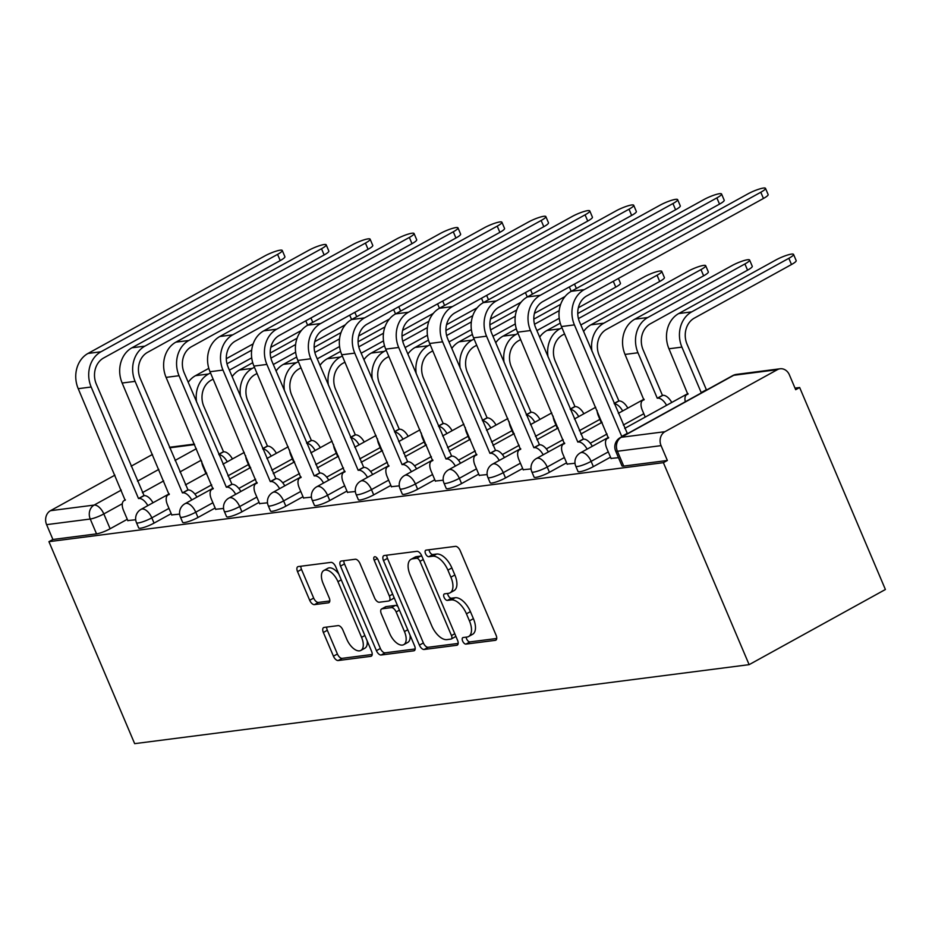 <?xml version="1.0" encoding="UTF-8"?>
<svg xmlns="http://www.w3.org/2000/svg" width="932" height="932" viewBox="0 0 932 932"><rect width="100%" height="100%" fill="white"/><g stroke="black" fill="none" stroke-linecap="round" stroke-linejoin="round"><path stroke-width="1.4" d="M462.633 641.065A3.623 1.852 -118.9 0 0 465.965 644.105L495.335 640.331A5.184 2.645 -118.9 0 0 495.836 640.168A5.184 2.645 -118.9 0 0 496.104 635.274L460.198 550.707A5.184 2.645 -118.9 0 0 455.445 546.362L426.075 550.136A3.623 1.852 -118.9 0 0 425.726 550.253A3.623 1.852 -118.9 0 0 425.54 553.678A3.623 1.852 -118.9 0 0 428.871 556.719L432.669 556.229A16.578 8.458 -118.9 0 1 447.896 570.128L450.89 577.176A16.578 8.458 -118.9 0 1 450.051 592.822A16.578 8.458 -118.9 0 1 448.42 593.346L444.622 593.835A3.623 1.852 -118.9 0 0 444.273 593.952A3.623 1.852 -118.9 0 0 444.086 597.365A3.623 1.852 -118.9 0 0 447.418 600.406L451.216 599.917A16.578 8.458 -118.9 0 1 466.443 613.815L469.437 620.863A16.578 8.458 -118.9 0 1 468.598 636.521A16.578 8.458 -118.9 0 1 466.967 637.034L463.169 637.523A3.623 1.852 -118.9 0 0 462.82 637.639A3.623 1.852 -118.9 0 0 462.633 641.065M466.163 637.139A3.623 1.852 -118.9 0 0 466.606 638.874A3.623 1.852 -118.9 0 0 469.938 641.915L496.733 638.467M429.07 549.752A3.623 1.852 -118.9 0 0 429.512 551.488A3.623 1.852 -118.9 0 0 432.844 554.528L436.642 554.039L432.669 556.229M447.616 593.451A3.623 1.852 -118.9 0 0 448.059 595.175A3.623 1.852 -118.9 0 0 451.391 598.216L455.189 597.727L451.216 599.917M324.126 627.411A5.184 2.645 -118.9 0 0 323.625 627.574A5.184 2.645 -118.9 0 0 323.357 632.467L333.435 656.186A5.184 2.645 -118.9 0 0 338.188 660.532L370.808 656.338A5.184 2.645 -118.9 0 0 371.309 656.175A5.184 2.645 -118.9 0 0 371.577 651.282L335.683 566.714A5.184 2.645 -118.9 0 0 330.918 562.38L298.298 566.563A5.184 2.645 -118.9 0 0 297.797 566.726A5.184 2.645 -118.9 0 0 297.529 571.619L309.692 600.278A5.184 2.645 -118.9 0 0 314.457 604.623L328.413 602.829A5.184 2.645 -118.9 0 0 328.926 602.666A5.184 2.645 -118.9 0 0 329.182 597.773L323.148 583.56A13.852 7.072 -118.9 0 1 323.858 570.477A13.852 7.072 -118.9 0 1 337.943 581.661L361.569 637.337A13.852 7.072 -118.9 0 1 360.87 650.419A13.852 7.072 -118.9 0 1 346.786 639.236L342.848 629.962A5.184 2.645 -118.9 0 0 338.083 625.617L324.126 627.411M48.93 541.667L663.386 462.668L749.13 664.656L134.662 743.654L48.93 541.667L52.903 539.477L46.6 524.646A10.555 8.901 -97.3 0 1 50.479 510.689L114.927 475.145M419.4 645.142A5.184 2.645 -118.9 0 0 424.153 649.476L456.773 645.282A5.184 2.645 -118.9 0 0 457.274 645.119A5.184 2.645 -118.9 0 0 457.542 640.237L421.648 555.67A5.184 2.645 -118.9 0 0 416.884 551.325L384.264 555.519A5.184 2.645 -118.9 0 0 383.763 555.682A5.184 2.645 -118.9 0 0 383.495 560.575L419.4 645.142L423.373 642.94A5.184 2.645 -118.9 0 0 428.126 647.286L458.171 643.429M413.785 650.816L381.165 655.01A5.184 2.645 -118.9 0 1 376.412 650.664L340.518 566.097A5.184 2.645 -118.9 0 1 340.774 561.204A5.184 2.645 -118.9 0 1 341.287 561.041L355.243 559.247A5.184 2.645 -118.9 0 1 360.008 563.592L374.559 597.89A5.184 2.645 -118.9 0 0 379.324 602.235L388.574 601.035A5.184 2.645 -118.9 0 0 389.087 600.872A5.184 2.645 -118.9 0 0 389.355 595.991L374.198 560.283A3.623 1.852 -118.9 0 1 374.373 556.858A3.623 1.852 -118.9 0 1 378.066 559.783L414.554 645.76A5.184 2.645 -118.9 0 1 414.297 650.653A5.184 2.645 -118.9 0 1 413.785 650.816L414.705 650.303M127.276 519.299L110.127 528.759L103.825 513.928A10.555 1.794 157 0 1 90.253 519.031L46.6 524.646M777.381 369.678L733.729 375.293L621.294 437.294L664.947 431.691L777.381 369.678A10.555 8.901 82.7 0 1 780.096 368.781A10.555 8.901 82.7 0 1 789.392 374.862L795.683 389.704L799.656 387.514L795.008 388.108M799.656 387.514L885.4 589.502L749.13 664.656M131.156 466.198L152.464 454.443M664.947 431.691A10.555 8.901 82.7 0 0 661.068 445.636L617.415 451.251A10.555 1.794 157 0 1 615.644 450.995L621.947 465.837A10.555 1.794 157 0 0 623.718 466.093L617.415 451.251A10.555 8.901 82.7 0 1 621.294 437.294A10.555 5.382 -118.9 0 0 620.269 437.632A10.555 10.555 0 0 0 615.644 450.995M663.386 462.668L667.37 460.478L661.068 445.636M611.054 458.428L618.487 457.694M567.122 464.078L575.009 463.274M523.19 469.728L531.077 468.924M479.258 475.367L487.145 474.574M435.326 481.017L443.213 480.225M391.393 486.667L399.292 485.875M347.461 492.317L355.36 491.525M303.529 497.968L311.428 497.164M259.609 503.606L267.496 502.814M215.676 509.256L223.564 508.464M171.744 514.907L179.631 514.115M171.208 513.649L154.06 523.108L151.823 517.854A10.555 1.794 157 0 1 142.037 522.037A10.555 1.794 157 0 1 136.48 522.701L138.705 527.966A10.555 1.794 -23 0 0 144.262 527.302A10.555 1.794 -23 0 0 154.06 523.108M215.141 508.01L197.992 517.47L195.755 512.204A10.555 1.794 157 0 1 185.957 516.386A10.555 1.794 157 0 1 180.4 517.05L182.637 522.316A10.555 1.794 -23 0 0 188.194 521.652A10.555 1.794 -23 0 0 197.992 517.47M259.073 502.36L241.912 511.819L239.687 506.554A10.555 1.794 157 0 1 229.889 510.736A10.555 1.794 157 0 1 224.332 511.4L226.569 516.666A10.555 1.794 -23 0 0 232.126 516.002A10.555 1.794 -23 0 0 241.912 511.819M303.005 496.709L285.844 506.169L283.608 500.903A10.555 1.794 157 0 1 273.822 505.086A10.555 1.794 157 0 1 268.265 505.75L270.501 511.016A10.555 1.794 -23 0 0 276.058 510.352A10.555 1.794 -23 0 0 285.844 506.169M346.937 491.059L329.777 500.519L327.54 495.253A10.555 1.794 157 0 1 317.754 499.447A10.555 1.794 157 0 1 312.197 500.1L314.433 505.365A10.555 1.794 -23 0 0 319.991 504.713A10.555 1.794 -23 0 0 329.777 500.519M390.858 485.409L373.709 494.869L371.472 489.603A10.555 1.794 157 0 1 361.686 493.797A10.555 1.794 157 0 1 356.129 494.461L358.366 499.715A10.555 1.794 -23 0 0 363.923 499.063A10.555 1.794 -23 0 0 373.709 494.869M434.79 479.759L417.641 489.23L415.404 483.964A10.555 1.794 157 0 1 405.618 488.147A10.555 1.794 157 0 1 400.061 488.811L402.298 494.077A10.555 1.794 -23 0 0 407.855 493.412A10.555 1.794 -23 0 0 417.641 489.23M478.722 474.12L461.573 483.58L459.336 478.314A10.555 1.794 157 0 1 449.55 482.496A10.555 1.794 157 0 1 443.993 483.16L446.23 488.426A10.555 1.794 -23 0 0 451.775 487.762A10.555 1.794 -23 0 0 461.573 483.58M522.654 468.47L505.505 477.93L503.268 472.664A10.555 1.794 157 0 1 493.471 476.846A10.555 1.794 157 0 1 487.925 477.51L490.15 482.776A10.555 1.794 -23 0 0 495.708 482.112A10.555 1.794 -23 0 0 505.505 477.93M566.586 462.82L549.437 472.279L547.201 467.014A10.555 1.794 157 0 1 537.403 471.208A10.555 1.794 157 0 1 531.846 471.86L534.083 477.126A10.555 1.794 -23 0 0 539.64 476.462A10.555 1.794 -23 0 0 549.437 472.279M610.518 457.169L593.358 466.629L591.133 461.363A10.555 1.794 157 0 1 581.335 465.557A10.555 1.794 157 0 1 575.778 466.21L578.015 471.476A10.555 1.794 -23 0 0 583.572 470.823A10.555 1.794 -23 0 0 593.358 466.629M127.812 520.557L135.699 519.765M52.903 539.477L96.544 533.873A10.555 1.794 -23 0 0 110.127 528.759M667.37 460.478L623.718 466.093M468.598 636.521L472.571 634.331A16.578 8.458 -118.9 0 0 473.409 618.673L469.437 620.863M455.189 597.727A16.578 8.458 -118.9 0 1 470.415 611.625L473.409 618.673M450.051 592.822L454.024 590.632A16.578 8.458 -118.9 0 0 454.863 574.986L450.89 577.176M436.642 554.039A16.578 8.458 -118.9 0 1 451.869 567.938L454.863 574.986M386.838 555.181A5.184 2.645 -118.9 0 0 387.467 558.373L423.373 642.94M450.937 639.096A3.623 1.852 -118.9 0 0 451.298 638.991A3.623 1.852 -118.9 0 0 451.472 635.566L419.971 561.332A3.623 1.852 -118.9 0 0 416.639 558.291L412.631 558.804A16.578 8.458 -118.9 0 0 411 559.328A16.578 8.458 -118.9 0 0 410.162 574.974L431.702 625.721A16.578 8.458 -118.9 0 0 446.929 639.62L450.937 639.096M454.909 636.906A3.623 1.852 -118.9 0 0 455.27 636.789A3.623 1.852 -118.9 0 0 455.795 636.113M422.045 556.602A3.623 1.852 -118.9 0 0 420.612 556.101L416.639 558.291M411 559.328L414.973 557.138A16.578 8.458 -118.9 0 1 416.604 556.614L420.612 556.101M415.183 648.952L385.149 652.819L381.165 655.01M343.861 560.715A5.184 2.645 -118.9 0 0 344.49 563.907L380.384 648.474A5.184 2.645 -118.9 0 0 385.149 652.819M392.547 598.845A5.184 2.645 -118.9 0 0 393.059 598.682A5.184 2.645 -118.9 0 0 393.933 597.167M389.669 633.48A13.852 7.072 -118.9 0 0 403.754 644.653A13.852 7.072 -118.9 0 0 404.453 631.57L396.135 611.963A5.184 2.645 -118.9 0 0 391.37 607.617L382.108 608.806A5.184 2.645 -118.9 0 0 381.607 608.969A5.184 2.645 -118.9 0 0 381.339 613.862L389.669 633.48M403.754 644.653L407.727 642.463A13.852 7.072 -118.9 0 0 410.033 635.1M397.941 606.604A5.184 2.645 -118.9 0 0 395.343 605.427L391.37 607.617M381.607 608.969L385.58 606.779A5.184 2.645 -118.9 0 1 386.081 606.616L395.343 605.427M360.87 650.419L364.843 648.229A13.852 7.072 -118.9 0 0 367.15 640.867M338.747 573.961A13.852 7.072 -118.9 0 0 327.831 568.287L323.858 570.477M300.873 566.237A5.184 2.645 -118.9 0 0 301.502 569.429L313.676 598.088A5.184 2.645 -118.9 0 0 318.429 602.433L329.812 600.965M326.701 627.085A5.184 2.645 -118.9 0 0 327.33 630.277L337.407 653.996A5.184 2.645 -118.9 0 0 342.161 658.341L372.206 654.474M793.54 254.389L796.184 260.622A12.139 2.062 157 0 1 791.489 264.525L694.352 318.103A19.782 16.683 82.7 0 0 687.07 344.269L706.374 389.739L701.202 392.582L681.909 347.112A26.644 22.461 -97.3 0 1 691.707 311.87L788.845 258.304A12.139 2.062 -23 0 0 793.54 254.389A12.139 2.062 -23 0 0 787.144 255.158A12.139 2.062 -23 0 0 775.89 259.97L678.752 313.536A26.644 22.461 -97.3 0 0 668.955 348.778L687.828 394.306A10.555 5.382 -118.9 0 0 686.791 394.632A10.555 5.382 -118.9 0 0 685.311 401.75M706.374 389.739L706.794 389.681A10.555 5.382 61.1 0 1 707.26 389.658M702.087 392.5A10.555 5.382 -118.9 0 0 701.633 392.535L701.202 392.582M760.803 192.248A12.139 2.062 -23 0 0 765.498 188.346A12.139 2.062 -23 0 0 759.114 189.103A12.139 2.062 -23 0 0 747.848 193.914L571.258 291.308L584.213 289.642L760.803 192.248L763.448 198.469L586.857 295.863A19.782 16.683 82.7 0 0 579.576 322.029L627.341 433.508A10.555 5.382 61.1 0 1 627.795 433.473M765.498 188.346L768.143 194.567A12.139 2.062 157 0 1 763.448 198.469M626.91 433.555L621.749 436.409L574.403 324.884A26.644 22.461 -97.3 0 1 584.213 289.642M622.634 436.327A10.555 5.382 -118.9 0 0 622.168 436.351L621.749 436.409M611.136 458.637L606.802 448.42A10.555 5.382 -118.9 0 1 607.338 438.459A10.555 5.382 -118.9 0 1 608.375 438.122L561.46 326.55A26.644 22.461 -97.3 0 1 571.258 291.308M749.608 260.04L752.252 266.261A12.139 2.062 157 0 1 747.557 270.175L650.419 323.742A19.782 16.683 82.7 0 0 643.138 349.908L662.442 395.378L657.27 398.232L637.977 352.762A26.644 22.461 -97.3 0 1 647.775 317.521L744.913 263.954A12.139 2.062 -23 0 0 749.608 260.04A12.139 2.062 -23 0 0 743.223 260.797A12.139 2.062 -23 0 0 731.958 265.62L634.82 319.187A26.644 22.461 -97.3 0 0 625.023 354.428L643.896 399.956A10.555 5.382 -118.9 0 0 642.87 400.282A10.555 5.382 -118.9 0 0 642.334 410.243L645.235 417.093M662.442 395.378L662.862 395.331A10.555 5.382 61.1 0 1 671.739 402.473M666.578 405.327A10.555 5.382 -118.9 0 0 657.701 398.174L657.27 398.232M591.983 351.271A26.644 22.461 -97.3 0 1 603.843 323.171L700.981 269.604A12.139 2.062 -23 0 0 705.675 265.69A12.139 2.062 -23 0 0 699.291 266.447A12.139 2.062 -23 0 0 688.026 271.27L590.888 324.837A26.644 22.461 -97.3 0 0 583.583 331.477M705.675 265.69L708.32 271.911A12.139 2.062 157 0 1 703.625 275.825L606.487 329.392A19.782 16.683 82.7 0 0 599.206 355.558L618.93 400.981A10.555 5.382 61.1 0 1 627.807 408.123M618.51 401.028L614.13 403.451M622.646 410.977A10.555 5.382 -118.9 0 0 614.281 403.801M597.097 410.499A10.555 5.382 -118.9 0 0 598.402 415.893L601.303 422.744M716.871 197.899A12.139 2.062 -23 0 0 721.566 193.984A12.139 2.062 -23 0 0 715.182 194.753A12.139 2.062 -23 0 0 703.916 199.565L527.326 296.959L540.28 295.293L716.871 197.899L719.516 204.12L542.925 301.514A19.782 16.683 82.7 0 0 535.644 327.68L583.409 439.147A10.555 5.382 61.1 0 1 592.286 446.3M721.566 193.984L724.211 200.217A12.139 2.062 157 0 1 719.516 204.12M582.978 439.205L577.817 442.059L530.483 330.534A26.644 22.461 -97.3 0 1 540.28 295.293M587.113 449.142A10.555 5.382 -118.9 0 0 578.236 442.001L577.817 442.059M567.204 464.287L562.87 454.07A10.555 5.382 -118.9 0 1 563.406 444.11A10.555 5.382 -118.9 0 1 564.442 443.772L517.528 332.2A26.644 22.461 -97.3 0 1 527.326 296.959M672.951 203.549A12.139 2.062 -23 0 0 677.634 199.634A12.139 2.062 -23 0 0 671.25 200.403A12.139 2.062 -23 0 0 659.996 205.215L483.393 302.609L496.348 300.943L672.951 203.549L675.583 209.77L498.993 307.164A19.782 16.683 82.7 0 0 491.712 333.33L539.477 444.797A10.555 5.382 61.1 0 1 548.354 451.95M677.634 199.634L680.278 205.856A12.139 2.062 157 0 1 675.583 209.77M539.045 444.855L533.885 447.698L486.551 336.184A26.644 22.461 -97.3 0 1 496.348 300.943M543.181 454.793A10.555 5.382 -118.9 0 0 534.304 447.651L533.885 447.698M523.271 469.926L518.938 459.721A10.555 5.382 -118.9 0 1 519.473 449.76A10.555 5.382 -118.9 0 1 520.51 449.422L473.596 337.85A26.644 22.461 -97.3 0 1 483.393 302.609M578.434 318.604L657.048 275.243A12.139 2.062 -23 0 0 661.743 271.34A12.139 2.062 -23 0 0 655.359 272.097A12.139 2.062 -23 0 0 644.094 276.909L577.747 313.513M661.743 271.34L664.388 277.561A12.139 2.062 157 0 1 659.693 281.476L580.822 324.965M564.582 333.924L562.555 335.042A19.782 16.683 82.7 0 0 555.274 361.208L574.997 406.62A10.555 5.382 61.1 0 1 583.875 413.773M574.578 406.678L570.198 409.09M578.714 416.616A10.555 5.382 -118.9 0 0 570.349 409.451M553.165 416.15A10.555 5.382 -118.9 0 0 554.47 421.544L557.371 428.394M548.051 356.921A26.644 22.461 -97.3 0 1 559.911 328.821L561.949 327.703M539.651 337.128A26.644 22.461 -97.3 0 1 546.956 330.487L560.249 323.159M618.44 278.447L620.456 283.212A12.139 2.062 157 0 1 615.761 287.114L578.341 307.758M520.65 339.574L518.623 340.693A19.782 16.683 82.7 0 0 511.342 366.858L531.065 412.27A10.555 5.382 61.1 0 1 539.943 419.423M530.646 412.328L526.265 414.74M534.782 422.266A10.555 5.382 -118.9 0 0 526.417 415.101M509.233 421.8A10.555 5.382 -118.9 0 0 510.538 427.194L513.439 434.032M559.235 318.29L536.89 330.615M504.119 362.571A26.644 22.461 -97.3 0 1 515.99 334.472L518.017 333.353M534.502 324.254L559.2 310.636M495.719 342.778A26.644 22.461 -97.3 0 1 503.035 336.137L516.316 328.81M533.815 319.152L560.668 304.345M476.73 345.224L474.691 346.343A19.782 16.683 82.7 0 0 467.421 372.509L487.145 417.92A10.555 5.382 61.1 0 1 496.01 425.062M486.714 417.979L482.333 420.39M490.849 427.916A10.555 5.382 -118.9 0 0 482.485 420.74M465.301 427.45A10.555 5.382 -118.9 0 0 466.606 432.844L469.507 439.683M565.06 296.504L534.409 313.408M515.303 323.94L492.958 336.266M460.198 368.222A26.644 22.461 -97.3 0 1 472.058 340.122L474.085 339.003M490.57 329.905L515.279 316.286M451.787 348.428A26.644 22.461 -97.3 0 1 459.103 341.788L472.384 334.46M489.882 324.802L516.736 309.995M629.018 209.199A12.139 2.062 -23 0 0 633.713 205.285A12.139 2.062 -23 0 0 627.318 206.042A12.139 2.062 -23 0 0 616.064 210.865L439.461 308.259L452.416 306.593L629.018 209.199L631.651 215.42L455.061 312.814A19.782 16.683 82.7 0 0 447.779 338.98L495.544 450.447A10.555 5.382 61.1 0 1 504.422 457.589M633.713 205.285L636.346 211.506A12.139 2.062 157 0 1 631.651 215.42M495.125 450.505L489.952 453.348L442.618 341.823A26.644 22.461 -97.3 0 1 452.416 306.593M499.249 460.443A10.555 5.382 -118.9 0 0 490.383 453.302L489.952 453.348M479.339 475.576L475.005 465.371A10.555 5.382 -118.9 0 1 475.541 455.399A10.555 5.382 -118.9 0 1 476.578 455.072L429.664 343.489A26.644 22.461 -97.3 0 1 439.461 308.259L437.562 303.879M585.086 214.838A12.139 2.062 -23 0 0 589.781 210.935A12.139 2.062 -23 0 0 583.385 211.692A12.139 2.062 -23 0 0 572.132 216.504L395.541 313.909L408.484 312.243L585.086 214.838L587.731 221.07L411.128 318.464A19.782 16.683 82.7 0 0 403.847 344.63L451.612 456.098A10.555 5.382 61.1 0 1 460.49 463.239M589.781 210.935L592.414 217.156A12.139 2.062 157 0 1 587.731 221.07M451.193 456.156L446.02 458.998L398.686 347.473A26.644 22.461 -97.3 0 1 408.484 312.243M455.329 466.093A10.555 5.382 -118.9 0 0 446.451 458.94L446.02 458.998M435.419 481.227L431.085 471.021A10.555 5.382 -118.9 0 1 431.621 461.049A10.555 5.382 -118.9 0 1 432.646 460.723L385.732 349.139A26.644 22.461 -97.3 0 1 395.541 313.909L393.63 309.529M541.154 220.488A12.139 2.062 -23 0 0 545.849 216.585A12.139 2.062 -23 0 0 539.453 217.342A12.139 2.062 -23 0 0 528.199 222.154L351.609 319.548L364.563 317.882L541.154 220.488L543.799 226.709L367.196 324.115A19.782 16.683 82.7 0 0 359.915 350.281L407.68 461.748A10.555 5.382 61.1 0 1 416.557 468.889M545.849 216.585L548.494 222.806A12.139 2.062 157 0 1 543.799 226.709M407.261 461.794L402.1 464.649L354.754 353.123A26.644 22.461 -97.3 0 1 364.563 317.882M411.396 471.743A10.555 5.382 -118.9 0 0 402.519 464.59L402.1 464.649M391.487 486.877L387.153 476.66A10.555 5.382 -118.9 0 1 387.689 466.699A10.555 5.382 -118.9 0 1 388.714 466.361L341.799 354.789A26.644 22.461 -97.3 0 1 351.609 319.548L349.71 315.179M432.798 350.863L430.759 351.993A19.782 16.683 82.7 0 0 423.489 378.159L443.213 423.571A10.555 5.382 61.1 0 1 452.09 430.712M442.782 423.629L438.413 426.041M446.917 433.566A10.555 5.382 -118.9 0 0 438.553 426.39M421.369 433.1A10.555 5.382 -118.9 0 0 422.674 438.494L425.586 445.333M521.128 302.154L490.477 319.059M471.371 329.59L449.026 341.916M416.266 373.86A26.644 22.461 -97.3 0 1 428.126 345.76L430.153 344.642M446.638 335.555L471.347 321.924M407.855 354.067A26.644 22.461 -97.3 0 1 415.171 347.426L428.452 340.098M445.95 330.452L472.804 315.645M497.222 226.138A12.139 2.062 -23 0 0 501.917 222.235A12.139 2.062 -23 0 0 495.533 222.993A12.139 2.062 -23 0 0 484.267 227.804L307.677 325.198L320.631 323.532L497.222 226.138L499.867 232.359L323.264 329.753A19.782 16.683 82.7 0 0 315.995 355.919L363.748 467.398A10.555 5.382 61.1 0 1 372.625 474.539M501.917 222.235L504.562 228.457A12.139 2.062 157 0 1 499.867 232.359M363.329 467.445L358.168 470.299L310.822 358.773A26.644 22.461 -97.3 0 1 320.631 323.532M367.464 477.382A10.555 5.382 -118.9 0 0 358.587 470.241L358.168 470.299M347.554 492.527L343.221 482.31A10.555 5.382 -118.9 0 1 343.757 472.349A10.555 5.382 -118.9 0 1 344.782 472.011L297.867 360.439A26.644 22.461 -97.3 0 1 307.677 325.198M388.865 356.513L386.838 357.632A19.782 16.683 82.7 0 0 379.557 383.798L399.28 429.221A10.555 5.382 61.1 0 1 408.158 436.362M398.861 429.268L394.481 431.691M402.985 439.217A10.555 5.382 -118.9 0 0 394.632 432.04M377.437 438.751A10.555 5.382 -118.9 0 0 378.742 444.133L381.654 450.983M477.196 307.805L446.545 324.709M427.438 335.24L405.094 347.566M372.334 379.51A26.644 22.461 -97.3 0 1 384.194 351.411L386.221 350.292M402.706 341.205L427.415 327.575M363.934 359.717A26.644 22.461 -97.3 0 1 371.239 353.077L384.52 345.749M402.018 336.103L428.871 321.295M453.29 231.788A12.139 2.062 -23 0 0 457.985 227.874A12.139 2.062 -23 0 0 451.601 228.643A12.139 2.062 -23 0 0 440.335 233.454L263.744 330.848L276.699 329.182L453.29 231.788L455.934 238.01L279.344 335.404A19.782 16.683 82.7 0 0 272.062 361.569L319.816 473.037A10.555 5.382 61.1 0 1 328.693 480.19M457.985 227.874L460.629 234.107A12.139 2.062 157 0 1 455.934 238.01M319.396 473.095L314.235 475.949L266.89 364.424A26.644 22.461 -97.3 0 1 276.699 329.182M323.532 483.032A10.555 5.382 -118.9 0 0 314.655 475.891L314.235 475.949M303.622 498.166L299.288 487.96A10.555 5.382 -118.9 0 1 299.824 478A10.555 5.382 -118.9 0 1 300.861 477.662L253.935 366.09A26.644 22.461 -97.3 0 1 263.744 330.848M344.933 362.164L342.906 363.282A19.782 16.683 82.7 0 0 335.625 389.448L355.348 434.871A10.555 5.382 61.1 0 1 364.226 442.013M354.929 434.918L350.548 437.341M359.065 444.855A10.555 5.382 -118.9 0 0 350.7 437.69M333.505 444.389A10.555 5.382 -118.9 0 0 334.821 449.783L337.722 456.633M433.263 313.443L402.612 330.347M383.506 340.891L361.162 353.216M328.402 385.161A26.644 22.461 -97.3 0 1 340.262 357.061L342.289 355.942M358.773 346.855L383.483 333.225M320.002 365.367A26.644 22.461 -97.3 0 1 327.307 358.727L340.588 351.399M358.086 341.753L384.939 326.946M409.358 237.439A12.139 2.062 -23 0 0 414.053 233.524A12.139 2.062 -23 0 0 407.668 234.281A12.139 2.062 -23 0 0 396.403 239.105L219.812 336.499L232.767 334.833L409.358 237.439L412.002 243.66L235.412 341.054A19.782 16.683 82.7 0 0 228.13 367.22L275.895 478.687A10.555 5.382 61.1 0 1 284.761 485.84M414.053 233.524L416.697 239.745A12.139 2.062 157 0 1 412.002 243.66M275.464 478.745L270.303 481.588L222.969 370.062A26.644 22.461 -97.3 0 1 232.767 334.833M279.6 488.683A10.555 5.382 -118.9 0 0 270.723 481.541L270.303 481.588M259.69 503.816L255.356 493.611A10.555 5.382 -118.9 0 1 255.892 483.638A10.555 5.382 -118.9 0 1 256.929 483.312L210.015 371.728A26.644 22.461 -97.3 0 1 219.812 336.499M301.001 367.814L298.974 368.932A19.782 16.683 82.7 0 0 291.693 395.098L311.416 440.51A10.555 5.382 61.1 0 1 320.293 447.663M310.997 440.568L306.616 442.98M315.132 450.505A10.555 5.382 -118.9 0 0 306.768 443.341M289.572 450.04A10.555 5.382 -118.9 0 0 290.889 455.433L293.79 462.272M389.331 319.094L358.68 335.998M339.586 346.541L317.241 358.855M284.47 390.811A26.644 22.461 -97.3 0 1 296.329 362.711L298.357 361.593M314.841 352.494L339.551 338.875M276.07 371.018A26.644 22.461 -97.3 0 1 283.375 364.377L296.667 357.049M314.166 347.403L341.007 332.584M365.426 243.089A12.139 2.062 -23 0 0 370.12 239.175A12.139 2.062 -23 0 0 363.736 239.932A12.139 2.062 -23 0 0 352.482 244.755L175.88 342.149L188.835 340.483L365.426 243.089L368.07 249.31L191.479 346.704A19.782 16.683 82.7 0 0 184.198 372.87L231.963 484.337A10.555 5.382 61.1 0 1 240.84 491.479M370.12 239.175L372.765 245.396A12.139 2.062 157 0 1 368.07 249.31M231.532 484.395L226.371 487.238L179.037 375.713A26.644 22.461 -97.3 0 1 188.835 340.483M235.668 494.333A10.555 5.382 -118.9 0 0 226.791 487.18L226.371 487.238M215.758 509.466L211.424 499.261A10.555 5.382 -118.9 0 1 211.96 489.288A10.555 5.382 -118.9 0 1 212.997 488.962L166.082 377.378A26.644 22.461 -97.3 0 1 175.88 342.149M257.069 373.464L255.042 374.582A19.782 16.683 82.7 0 0 247.761 400.748L267.484 446.16A10.555 5.382 61.1 0 1 276.361 453.313M267.065 446.218L262.684 448.63M271.2 456.156A10.555 5.382 -118.9 0 0 262.836 448.979M245.652 455.69A10.555 5.382 -118.9 0 0 246.957 461.084L249.858 467.922M345.399 324.744L314.76 341.648M295.654 352.18L273.309 364.505M240.538 396.461A26.644 22.461 -97.3 0 1 252.397 368.361L254.424 367.243M270.921 358.144L295.619 344.525M232.138 376.668A26.644 22.461 -97.3 0 1 239.442 370.027L252.735 362.699M270.233 353.042L297.087 338.234M321.505 248.728A12.139 2.062 -23 0 0 326.2 244.825A12.139 2.062 -23 0 0 319.804 245.582A12.139 2.062 -23 0 0 308.55 250.393L131.948 347.787L144.903 346.133L321.505 248.728L324.138 254.96L147.547 352.354A19.782 16.683 82.7 0 0 140.266 378.52L188.031 489.987A10.555 5.382 61.1 0 1 196.908 497.129M326.2 244.825L328.833 251.046A12.139 2.062 157 0 1 324.138 254.96M187.612 490.034L182.439 492.888L135.105 381.363A26.644 22.461 -97.3 0 1 144.903 346.133M191.736 499.983A10.555 5.382 -118.9 0 0 182.858 492.83L182.439 492.888M171.826 515.116L167.492 504.899A10.555 5.382 -118.9 0 1 168.028 494.939A10.555 5.382 -118.9 0 1 169.065 494.612L122.15 383.029A26.644 22.461 -97.3 0 1 131.948 347.787M213.137 379.114L211.11 380.233A19.782 16.683 82.7 0 0 203.828 406.399L223.552 451.81A10.555 5.382 61.1 0 1 232.429 458.952M223.132 451.869L218.752 454.28M227.268 461.806A10.555 5.382 -118.9 0 0 218.904 454.63M201.72 461.34A10.555 5.382 -118.9 0 0 203.025 466.734L205.925 473.572M301.467 330.394L270.828 347.298M251.722 357.83L229.377 370.155M196.605 402.111A26.644 22.461 -97.3 0 1 208.465 374.012L210.504 372.882M226.989 363.795L251.687 350.164M188.206 382.318A26.644 22.461 -97.3 0 1 195.51 375.666L208.803 368.35M226.301 358.692L253.155 343.885M277.573 254.378A12.139 2.062 -23 0 0 282.268 250.475A12.139 2.062 -23 0 0 275.872 251.232A12.139 2.062 -23 0 0 264.618 256.044L88.016 353.438L100.971 351.772L277.573 254.378L280.206 260.599L103.615 357.993A19.782 16.683 82.7 0 0 96.334 384.159L144.099 495.638A10.555 5.382 61.1 0 1 152.976 502.779M282.268 250.475L284.901 256.696A12.139 2.062 157 0 1 280.206 260.599M143.679 495.684L138.507 498.538L91.173 387.013A26.644 22.461 -97.3 0 1 100.971 351.772M147.815 505.622A10.555 5.382 -118.9 0 0 138.938 498.48L138.507 498.538M127.905 520.767L123.56 510.55A10.555 5.382 -118.9 0 1 124.096 500.589A10.555 5.382 -118.9 0 1 125.133 500.251L78.218 388.679A26.644 22.461 -97.3 0 1 88.016 353.438M469.938 641.915L465.965 644.105M432.844 554.528L428.871 556.719M451.391 598.216L447.418 600.406M201.23 460.198L179.934 471.953M163.694 480.9L142.386 492.655M122.325 503.723L103.825 513.928A10.555 5.382 61.1 0 0 94.132 505.074L121.276 490.104M137.505 481.157L158.813 469.402M175.041 460.455L196.349 448.7M194.613 444.599L169.682 447.814M50.479 510.689L94.132 505.074A10.555 8.901 82.7 0 0 90.253 519.031L96.544 533.873M248.436 464.567L227.921 475.879M211.692 484.826L194.893 494.088M168.972 508.383L151.823 517.854A10.555 5.382 61.1 0 0 142.13 509A10.555 5.382 61.1 0 0 141.093 509.326A10.555 10.555 0 0 0 136.48 522.701M292.368 458.917L271.853 470.229M255.624 479.188L238.825 488.45M212.904 502.744L195.755 512.204A10.555 5.382 61.1 0 0 186.05 503.35A10.555 5.382 61.1 0 0 185.025 503.688A10.555 10.555 0 0 0 180.4 517.05M336.289 453.267L315.785 464.579M299.545 473.538L282.757 482.799M256.836 497.094L239.687 506.554A10.555 5.382 61.1 0 0 229.983 497.7A10.555 5.382 61.1 0 0 228.957 498.038A10.555 10.555 0 0 0 224.332 511.4M380.221 447.616L359.717 458.928M343.477 467.887L326.689 477.149M300.768 491.444L283.608 500.903A10.555 5.382 61.1 0 0 273.915 492.061A10.555 5.382 61.1 0 0 272.89 492.387A10.555 10.555 0 0 0 268.265 505.75M424.153 441.978L403.649 453.29M387.409 462.237L370.621 471.499M344.7 485.793L327.54 495.253A10.555 5.382 61.1 0 0 317.847 486.411A10.555 5.382 61.1 0 0 316.81 486.737A10.555 10.555 0 0 0 312.197 500.1M468.085 436.327L447.581 447.64M431.341 456.587L414.554 465.849M388.632 480.143L371.472 489.603A10.555 5.382 61.1 0 0 361.779 480.761A10.555 5.382 61.1 0 0 360.742 481.087A10.555 10.555 0 0 0 356.129 494.461M512.018 430.677L491.502 441.989M475.273 450.937L458.474 460.198M432.565 474.505L415.404 483.964A10.555 5.382 61.1 0 0 405.711 475.11A10.555 5.382 61.1 0 0 404.674 475.448A10.555 10.555 0 0 0 400.061 488.811M555.95 425.027L535.434 436.339M519.206 445.298L502.406 454.56M476.485 468.854L459.336 478.314A10.555 5.382 61.1 0 0 449.643 469.46A10.555 5.382 61.1 0 0 448.607 469.798A10.555 10.555 0 0 0 443.993 483.16M599.882 419.377L579.366 430.689M563.138 439.648L546.338 448.909M520.417 463.204L503.268 472.664A10.555 5.382 61.1 0 0 493.576 463.81A10.555 5.382 61.1 0 0 492.539 464.148A10.555 10.555 0 0 0 487.925 477.51M643.814 413.726L623.298 425.039M607.07 433.997L590.271 443.259M564.349 457.554L547.201 467.014A10.555 5.382 61.1 0 0 537.496 458.171A10.555 5.382 61.1 0 0 536.471 458.497A10.555 10.555 0 0 0 531.846 471.86M608.281 451.904L591.133 461.363A10.555 5.382 61.1 0 0 581.428 452.521A10.555 5.382 61.1 0 0 580.403 452.847A10.555 10.555 0 0 0 575.778 466.21M732.703 375.619A10.555 5.382 -118.9 0 1 733.729 375.293A10.555 8.901 -97.3 0 1 736.455 374.396A10.555 10.555 0 0 0 732.703 375.619L620.269 437.632M470.415 611.625L466.443 613.815M451.869 567.938L447.896 570.128M496.243 639.818L495.335 640.331M387.467 558.373L383.495 560.575M457.682 644.781L456.773 645.282M428.126 647.286L424.153 649.476M454.781 633.737L451.472 635.566M423.279 559.503L419.971 561.332M416.604 556.614L412.631 558.804M380.384 648.474L376.412 650.664M344.49 563.907L340.518 566.097M392.652 594.162L389.355 595.991M377.367 558.524L374.198 560.283M407.762 629.752L404.453 631.57M399.432 610.134L396.135 611.963M386.081 606.616L382.108 608.806M364.878 635.508L361.569 637.337M341.252 579.844L337.943 581.661M329.334 602.328L328.413 602.829M318.429 602.433L314.457 604.623M313.676 598.088L309.692 600.278M301.502 569.429L297.529 571.619M371.717 655.837L370.808 656.338M342.161 658.341L338.188 660.532M337.407 653.996L333.435 656.186M327.33 630.277L323.357 632.467M791.489 264.525L788.845 258.304M706.794 389.681L701.633 392.535M681.909 347.112L668.955 348.778M691.707 311.87L678.752 313.536M622.168 436.351L627.341 433.508M561.46 326.55L574.403 324.884M747.557 270.175L744.913 263.954M662.862 395.331L657.701 398.174M637.977 352.762L625.023 354.428M647.775 317.521L634.82 319.187M703.625 275.825L700.981 269.604M618.93 400.981L614.188 403.591M603.843 323.171L590.888 324.837M578.236 442.001L583.409 439.147M517.528 332.2L530.483 330.534M534.304 447.651L539.477 444.797M473.596 337.85L486.551 336.184M659.693 281.476L657.048 275.243M574.997 406.62L570.268 409.241M559.911 328.821L546.956 330.487M615.761 287.114L613.291 281.289M531.065 412.27L526.335 414.891M515.99 334.472L503.035 336.137M571.223 291.332L569.359 286.94M487.145 417.92L482.403 420.53M472.058 340.122L459.103 341.788M490.383 453.302L495.544 450.447M429.664 343.489L442.618 341.823M446.451 458.94L451.612 456.098M385.732 349.139L398.686 347.473M402.519 464.59L407.68 461.748M341.799 354.789L354.754 353.123M527.291 296.982L525.427 292.59M443.213 423.571L438.471 426.18M428.126 345.76L415.171 347.426M358.587 470.241L363.748 467.398M297.867 360.439L310.822 358.773M483.358 302.632L481.495 298.228M399.28 429.221L394.539 431.831M384.194 351.411L371.239 353.077M314.655 475.891L319.816 473.037M253.935 366.09L266.89 364.424M355.348 434.871L350.607 437.481M340.262 357.061L327.307 358.727M270.723 481.541L275.895 478.687M210.015 371.728L222.969 370.062M311.416 440.51L306.675 443.131M296.329 362.711L283.375 364.377M226.791 487.18L231.963 484.337M166.082 377.378L179.037 375.713M267.484 446.16L262.742 448.781M252.397 368.361L239.442 370.027M182.858 492.83L188.031 489.987M122.15 383.029L135.105 381.363M307.642 325.221L305.778 320.829M223.552 451.81L218.822 454.42M208.465 374.012L195.51 375.666M138.938 498.48L144.099 495.638M78.218 388.679L91.173 387.013M580.403 452.847L608.491 437.353M624.72 428.405L687.944 393.537M536.471 458.497L564.559 443.003M580.799 434.056L602.095 422.301M618.335 413.354L644.012 399.187M492.539 464.148L520.627 448.653M536.867 439.706L558.175 427.951M574.403 418.992L595.711 407.249M448.607 469.798L476.695 454.303M492.935 445.345L514.243 433.601M530.471 424.643L551.779 412.899M404.674 475.448L432.763 459.954M449.003 450.995L470.31 439.252M486.539 430.293L507.847 418.538M360.742 481.087L388.842 465.604M405.07 456.645L426.378 444.89M442.607 435.943L463.915 424.188M316.81 486.737L344.91 471.243M361.138 462.295L382.446 450.54M398.686 441.593L419.983 429.838M272.89 492.387L300.978 476.893M317.206 467.946L338.514 456.191M354.754 447.232L376.05 435.489M228.957 498.038L257.046 482.543M273.274 473.584L294.582 461.841M310.822 452.882L332.13 441.139M185.025 503.688L213.113 488.193M229.354 479.234L250.65 467.491M266.89 458.532L288.198 446.778M141.093 509.326L169.181 493.844M185.421 484.885L206.729 473.13M222.958 464.183L244.266 452.428M194.392 444.086L169.461 447.29M780.096 368.781L736.455 374.396M455.27 636.789L451.298 638.991M393.059 598.682L389.087 600.872M688.107 393.91L686.791 394.632M607.338 438.459L608.654 437.737M644.175 399.56L642.87 400.282M563.406 444.11L564.722 443.387M519.473 449.76L520.79 449.026M574.508 284.097L576.372 288.489M475.541 455.399L476.858 454.676M431.621 461.049L432.926 460.326M387.689 466.699L388.993 465.977M530.576 289.747L532.44 294.139M343.757 472.349L345.061 471.627M486.644 295.397L488.508 299.789M299.824 478L301.141 477.277M442.712 301.048L444.576 305.44M255.892 483.638L257.209 482.916M398.78 306.686L400.643 311.078M211.96 489.288L213.277 488.566M354.847 312.337L356.723 316.729M168.028 494.939L169.344 494.216M310.927 317.987L312.791 322.379M124.096 500.589L125.412 499.867"/></g></svg>
